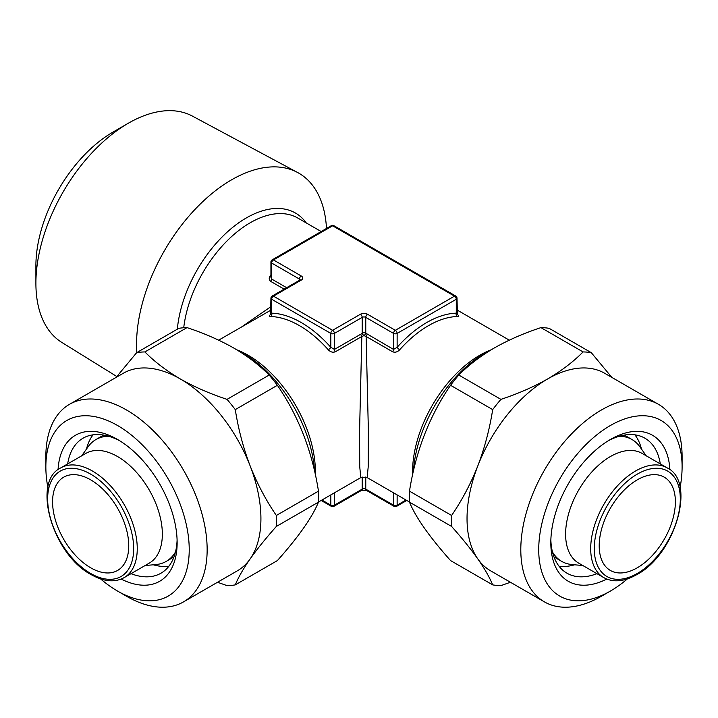 <?xml version="1.0" encoding="UTF-8"?>
<svg xmlns="http://www.w3.org/2000/svg" width="718" height="718" viewBox="0 0 718 718"><rect width="100%" height="100%" fill="white"/><g stroke="black" fill="none" stroke-linecap="round" stroke-linejoin="round"><path stroke-width="1.08" d="M168.909 566.206A77.939 45.001 60 0 1 153.302 564.797M177.095 540.026A77.939 45.001 60 0 1 160.994 573.188A77.939 45.001 60 0 1 131.017 573.673M58.059 469.725A84.275 48.653 60 0 1 117.546 439.47L117.546 439.47A84.275 48.653 60 0 1 177.14 542.682A84.275 48.653 60 0 1 121.198 579.076M47.891 487.666A101.382 58.535 60 0 1 45.853 466.888A101.382 58.535 60 0 1 117.546 425.505A101.382 58.535 60 0 1 189.229 549.674A101.382 58.535 60 0 1 117.546 591.067A101.382 58.535 60 0 1 117.546 591.058A101.382 58.535 60 0 1 100.574 578.914M126.503 596.236L117.546 591.067L126.503 596.236A114.054 65.85 60 0 0 183.53 601.881L237.299 570.846A114.054 65.85 60 0 0 250.115 558.954C243.267 568.8 238.322 577.443 235.271 584.883L277.399 560.57C298.526 536.849 312.213 517.373 318.469 502.133L276.349 526.447C265.92 538.168 257.179 549.01 250.115 558.954A114.054 65.85 60 0 0 250.115 465.829C257.206 483.717 265.947 500.266 276.349 515.47L318.469 491.148A128.001 73.9 60 0 1 318.469 502.133M45.853 466.888L45.853 456.54A114.054 65.85 60 0 1 69.475 404.333A114.054 65.85 60 0 1 126.503 409.978A114.054 65.85 60 0 1 201.013 510.489A114.054 65.85 60 0 1 183.53 601.881M69.475 404.333L123.245 373.288A114.054 65.85 60 0 1 180.272 378.933C194.237 386.867 209.818 393.679 227.041 399.37L269.16 375.047A128.001 73.9 60 0 1 277.399 385.288L235.271 409.61C238.34 429.122 243.285 447.852 250.115 465.829A114.054 65.85 60 0 0 180.272 378.933C166.388 370.766 154.594 361.764 144.883 351.937A128.001 73.9 60 0 0 136.653 352.673L178.782 328.35A128.001 73.9 60 0 1 187.012 327.614L144.883 351.937M269.16 375.047C259.315 365.103 247.522 356.101 233.781 348.042C219.627 340.027 204.038 333.224 187.012 327.614M116.81 376.51L61.784 342.396A130.667 75.444 -60 0 1 35.9 283.278A130.667 75.444 -60 0 1 128.298 123.245L128.298 123.245A130.667 75.444 -60 0 1 192.433 116.11L297.575 172.482A134.419 77.607 -60 0 1 326.484 228.477M136.815 352.574A134.419 77.607 -60 0 1 231.591 179.823A134.419 77.607 -60 0 1 297.575 172.482M35.9 283.278L35.9 265.687A109.127 63.005 -60 0 1 113.058 132.04L128.298 123.245L113.058 132.04M270.937 275.416A2.531 0.691 41.6 0 1 270.65 275.263A95.045 54.873 -60 0 1 270.937 274.949M90.656 567.776A53.859 31.098 60 0 1 55.474 520.317A53.859 31.098 60 0 1 63.731 477.156A53.859 31.098 60 0 1 90.656 479.821A53.859 31.098 60 0 1 125.847 527.29A53.859 31.098 60 0 1 117.59 570.451A53.859 31.098 60 0 1 90.656 567.776M413.478 470.703A101.382 58.535 -60 0 1 484.955 353.068A101.382 58.535 -60 0 1 491.363 349.702M236.581 349.693A101.382 58.535 60 0 1 242.998 353.068A101.382 58.535 60 0 1 314.475 470.712M117.546 456.54A63.363 36.582 60 0 1 158.938 512.383A63.363 36.582 60 0 1 149.227 563.154L124.133 577.64A63.363 36.582 60 0 0 133.844 526.868A63.363 36.582 60 0 0 92.451 471.026A63.363 36.582 60 0 0 60.77 467.894L85.864 453.408A63.363 36.582 60 0 1 117.546 456.54M175.506 551.945A70.337 40.612 60 0 1 166.253 561.377A70.337 40.612 60 0 1 156.012 564.545L145.081 565.551M241.849 326.762L270.937 306.649M284.14 289.139L270.749 281.411C268.774 279.76 268.738 277.713 270.65 275.263M457.204 314.484C459.179 315.732 459.215 316.405 457.303 316.503A95.045 54.873 120 0 0 428.493 325.649A95.045 54.873 120 0 0 399.693 349.765C397.485 352.044 395.124 352.709 392.62 351.775L366.126 336.482L368.388 431.222L368.226 466.655L367.149 477.587L409.475 502.026M318.478 502.026L360.804 477.587L359.727 466.655L359.565 431.222L361.827 336.482A2.531 1.463 60 0 1 360.894 334.13L362.186 333.17A2.531 1.463 180 0 1 365.767 333.17L393.545 349.415L397.135 347.306A97.585 56.336 -60 0 1 456.28 313.156L456.28 313.201M367.06 334.13A2.531 1.463 120 0 1 366.126 336.482L363.972 335.629L361.827 336.482L335.333 351.775C332.829 352.709 330.468 352.044 328.261 349.765A2.531 0.691 138.4 0 0 330.819 347.306L334.409 349.415L360.894 334.13M637.297 567.776A53.859 31.098 120 0 0 672.479 520.317A53.859 31.098 120 0 0 664.222 477.156A53.859 31.098 120 0 0 637.297 479.821A53.859 31.098 120 0 0 602.106 527.29A53.859 31.098 120 0 0 610.363 570.451A53.859 31.098 120 0 0 637.297 567.776M619.239 436.257A70.337 40.612 -60 0 1 632.037 439.551A70.337 40.612 -60 0 1 639.9 446.829L646.236 455.795M610.408 456.54A63.363 36.582 -60 0 1 642.089 453.408L667.184 467.894A63.363 36.582 -60 0 0 635.502 471.026A63.363 36.582 -60 0 0 594.109 526.868A63.363 36.582 -60 0 0 603.82 577.64L578.726 563.154A63.363 36.582 -60 0 1 569.015 512.383A63.363 36.582 -60 0 1 610.408 456.54M641.479 449.055A77.939 45.001 120 0 0 634.891 434.83M608.128 440.843A77.939 45.001 -60 0 1 644.899 438.195A77.939 45.001 -60 0 1 660.3 463.918M606.755 579.076A84.275 48.653 -60 0 1 550.814 542.682A84.275 48.653 -60 0 1 610.408 439.47L610.408 439.47A84.275 48.653 -60 0 1 669.894 469.725M627.379 578.914A101.382 58.535 -60 0 1 610.408 591.058A101.382 58.535 -60 0 1 538.724 549.674A101.382 58.535 -60 0 1 610.408 425.505A101.382 58.535 -60 0 1 682.1 466.888A101.382 58.535 -60 0 1 680.063 487.666M601.451 596.236L610.408 591.058A101.382 58.535 -60 0 1 610.408 591.067L601.451 596.236A114.054 65.85 -60 0 1 544.423 601.881A114.054 65.85 -60 0 1 526.94 510.489A114.054 65.85 -60 0 1 601.451 409.978A114.054 65.85 -60 0 1 658.478 404.333A114.054 65.85 -60 0 1 682.1 456.54L682.1 466.888M544.423 601.881L490.654 570.846A114.054 65.85 -60 0 1 477.838 558.954A114.054 65.85 -60 0 1 477.838 465.829A114.054 65.85 -60 0 1 547.681 378.933C561.422 370.874 573.215 361.881 583.07 351.937L540.941 327.614A128.001 73.9 -60 0 1 549.171 328.35L591.3 352.673L611.817 377.39M409.484 502.133C415.605 517.184 429.301 536.669 450.554 560.57L492.683 584.883C489.613 577.416 484.668 568.773 477.838 558.954C470.748 548.974 462.006 538.132 451.604 526.447L409.484 502.133A128.001 73.9 -60 0 1 409.484 491.148L451.604 515.47C462.033 500.213 470.775 483.663 477.838 465.829C484.686 447.799 489.631 429.059 492.683 409.61L450.554 385.288C429.427 416.081 415.74 451.371 409.484 491.148M450.554 385.288A128.001 73.9 -60 0 1 458.793 375.047L500.913 399.37C517.938 393.76 533.528 386.948 547.681 378.933A114.054 65.85 -60 0 1 604.709 373.288L658.478 404.333M540.941 327.614C523.727 333.305 508.138 340.108 494.172 348.042C480.288 356.218 468.495 365.211 458.793 375.047M559.044 566.206A77.939 45.001 120 0 0 574.651 564.797M451.604 526.447A128.001 73.9 -60 0 1 451.604 515.47M510.435 582.262L500.913 585.619A128.001 73.9 -60 0 1 492.683 584.883M583.07 351.937A128.001 73.9 -60 0 1 591.3 352.673M492.683 409.61A128.001 73.9 -60 0 1 500.913 399.37M596.936 573.673A77.939 45.001 -60 0 1 566.96 573.188A77.939 45.001 -60 0 1 550.859 540.026M582.872 565.551L571.941 564.545A70.337 40.612 -60 0 1 561.7 561.377A70.337 40.612 -60 0 1 552.447 551.945M86.474 449.055A77.939 45.001 60 0 1 93.062 434.83M81.717 455.795L88.054 446.829A70.337 40.612 60 0 1 95.916 439.551A70.337 40.612 60 0 1 108.714 436.257M328.261 349.765A95.045 54.873 -120 0 0 299.46 325.649A95.045 54.873 -120 0 0 270.65 316.503C268.738 316.405 268.774 315.732 270.749 314.484M270.937 310.113L218.649 340.161M300.16 279.876A2.531 1.463 0 0 0 299.46 279.087L271.673 263.048A2.531 1.463 180 0 1 270.937 262.007L270.937 277.372L271.673 279.06L286.644 287.694M271.673 313.201L271.673 313.156A97.585 56.336 60 0 1 330.819 347.306L330.819 333.412L271.673 299.262L271.673 313.156A2.531 1.948 91.7 0 1 270.65 316.503M457.303 316.503A2.531 1.948 88.3 0 1 456.28 313.156L456.28 299.262L397.135 333.412L397.135 347.306A2.531 0.691 41.6 0 0 399.693 349.765M363.972 335.629A2.531 1.032 131.6 0 0 365.767 333.17L365.767 317.374A2.531 1.463 0 0 0 362.186 317.374L362.186 333.17A2.531 1.032 48.4 0 0 363.972 335.629M235.271 584.883A128.001 73.9 60 0 1 227.041 585.619L217.518 582.262M276.349 515.47A128.001 73.9 60 0 1 276.349 526.447M227.041 399.37A128.001 73.9 60 0 1 235.271 409.61M318.469 491.148C312.348 451.703 298.652 416.413 277.399 385.288M116.136 377.39L136.653 352.673M67.654 463.918A77.939 45.001 60 0 1 83.055 438.195A77.939 45.001 60 0 1 119.825 440.843M412.617 474.58A95.045 54.873 -60 0 1 412.572 471.663A95.045 54.873 -60 0 1 479.777 355.257A95.045 54.873 -60 0 1 491.058 349.846M177.337 329.185A98.213 56.704 -60 0 1 246.373 217.913A98.213 56.704 -60 0 1 306.272 222.939M321.179 231.537L297.782 218.03A95.045 54.873 120 0 0 250.25 222.742A95.045 54.873 120 0 0 183.727 327.749M236.895 349.846A95.045 54.873 60 0 1 248.177 355.257A95.045 54.873 60 0 1 315.337 474.58M90.656 474.131A60.833 35.119 60 0 1 133.674 548.633A60.833 35.119 60 0 1 90.656 573.467A60.833 35.119 60 0 1 47.648 498.965A60.833 35.119 60 0 1 90.656 474.131M637.297 474.131A60.833 35.119 -60 0 1 680.305 498.965A60.833 35.119 -60 0 1 637.297 573.467A60.833 35.119 -60 0 1 594.28 548.633A60.833 35.119 -60 0 1 637.297 474.131M365.767 476.994L365.767 489.137L393.545 505.176A2.531 1.463 0 0 0 397.135 505.176L406.038 500.042M362.186 476.994L362.186 489.137A2.531 1.463 180 0 1 365.767 489.137A2.531 1.463 120 0 0 366.297 490.304L394.074 506.343A2.531 2.531 0 0 0 396.605 506.343L406.774 500.464M367.562 314.269A2.531 1.463 120 0 0 365.767 317.374L393.545 333.412A2.531 1.463 120 0 1 395.34 330.307L454.485 296.157L332.613 225.793L273.468 259.943L301.246 275.981A5.071 2.926 180 0 1 301.246 280.119L273.468 296.157L332.613 330.307L360.391 314.269A5.071 2.926 180 0 1 367.562 314.269L395.34 330.307A2.531 1.463 60 0 1 397.135 333.412A2.531 1.463 180 0 1 393.545 333.412L393.545 349.415A2.531 1.463 120 0 1 392.62 351.775M393.545 492.826L393.545 505.176A2.531 1.463 120 0 0 394.074 506.343M397.135 494.899L397.135 505.176A2.531 1.463 60 0 1 396.605 506.343M456.801 314.367L457.42 314.78L457.016 298.23A2.531 1.463 180 0 1 456.28 299.262A2.531 1.463 60 0 0 454.485 296.157A2.531 1.463 120 0 1 455.75 296.031L333.879 225.667A2.531 1.463 120 0 0 332.613 225.793A2.531 1.463 60 0 0 331.348 225.667L272.203 259.817A2.531 1.463 60 0 1 273.468 259.943A2.531 1.463 -60 0 0 271.673 263.048L271.673 279.06A2.531 1.463 -60 0 1 270.749 281.411M301.246 275.981A2.531 1.463 -60 0 0 299.46 279.087L299.46 280.298M270.937 298.23A2.531 2.531 0 0 1 272.203 296.031A2.531 1.463 60 0 1 273.468 296.157A2.531 1.463 120 0 0 271.673 299.262A2.531 1.463 180 0 1 270.937 298.23L270.533 314.78L271.153 314.367M321.915 500.042L330.819 505.176A2.531 1.463 0 0 0 334.409 505.176L362.186 489.137A2.531 1.463 60 0 1 361.657 490.304L366.297 490.304M330.819 494.899L330.819 505.176A2.531 1.463 120 0 0 331.348 506.343A2.531 2.531 0 0 0 333.879 506.343L361.657 490.304M360.391 314.269A2.531 1.463 60 0 1 362.186 317.374L334.409 333.412L334.409 349.415A2.531 1.463 60 0 0 335.333 351.775M334.409 333.412A2.531 1.463 180 0 1 330.819 333.412A2.531 1.463 120 0 1 332.613 330.307A2.531 1.463 60 0 1 334.409 333.412M334.409 492.826L334.409 505.176A2.531 1.463 60 0 1 333.879 506.343M272.203 296.031L299.98 279.993A2.531 1.463 60 0 1 301.246 280.119M60.77 467.894C31.305 481.554 52.728 554.646 91.186 574.633C103.805 581.715 114.79 582.711 124.133 577.64M166.253 561.377L173.98 556.917M632.037 439.551L624.31 435.09M603.82 577.64C613.163 582.711 624.148 581.715 636.767 574.633C675.225 554.646 696.648 481.554 667.184 467.894M561.7 561.377L553.973 556.917M95.916 439.551L103.643 435.09M457.016 309.97L509.304 340.161M360.813 477.587L367.14 477.587M321.179 500.464L331.348 506.343M272.203 259.817A2.531 2.531 0 0 0 270.937 262.007M333.879 225.667A2.531 2.531 0 0 0 331.348 225.667M457.016 298.23A2.531 2.531 0 0 0 455.75 296.031"/></g></svg>
